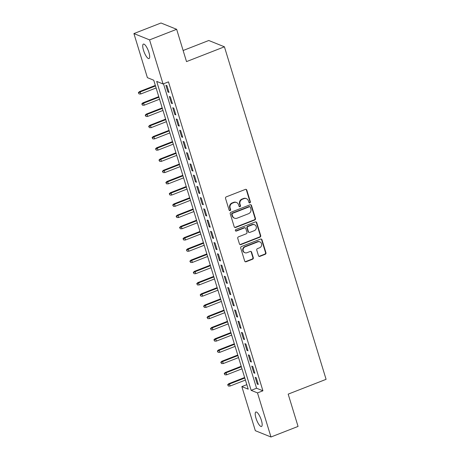 <?xml version="1.0" encoding="UTF-8"?>
<svg xmlns="http://www.w3.org/2000/svg" width="460" height="460" viewBox="0 0 460 460"><rect width="100%" height="100%" fill="white"/><g stroke="black" fill="none" stroke-linecap="round" stroke-linejoin="round"><path stroke-width="0.69" d="M249.861 202.86A0.834 0.77 111.9 0 0 250.372 201.802L246.79 190.083A1.19 1.104 111.9 0 0 245.387 189.399L226.251 196.868A1.19 1.104 111.9 0 0 225.526 198.386L229.109 210.099A0.834 0.77 111.9 0 0 230.092 210.582A0.834 0.77 111.9 0 0 230.598 209.518L230.132 208.006A3.806 3.53 111.9 0 1 232.455 203.147L234.054 202.526A3.806 3.53 111.9 0 1 238.533 204.723L238.999 206.241A0.834 0.77 111.9 0 0 239.976 206.724A0.834 0.77 111.9 0 0 240.482 205.66L240.022 204.142A3.806 3.53 111.9 0 1 242.345 199.289L243.938 198.662A3.806 3.53 111.9 0 1 248.417 200.865L248.883 202.383A0.834 0.77 111.9 0 0 249.861 202.86M249.119 202.745A0.834 0.77 111.9 0 0 249.947 201.63L246.364 189.911A1.19 1.104 111.9 0 0 245.95 189.336M229.344 210.461A0.834 0.77 111.9 0 0 230.172 209.352L229.712 207.834L230.132 208.006M239.229 206.603A0.834 0.77 111.9 0 0 240.062 205.488L239.597 203.975L240.022 204.142M255.978 418.151A7.757 2.202 68.7 0 1 255.863 412.016A7.757 2.202 68.7 0 1 261.395 420.331A7.757 2.202 68.7 0 1 261.51 426.472A7.757 2.202 68.7 0 1 255.978 418.151M143.497 50.238A7.757 2.202 68.7 0 1 143.382 44.102A7.757 2.202 68.7 0 1 148.913 52.423A7.757 2.202 68.7 0 1 149.028 58.558A7.757 2.202 68.7 0 1 143.497 50.238M258.462 255.697A1.19 1.104 111.9 0 0 259.86 256.387L265.23 254.288A1.19 1.104 111.9 0 0 265.955 252.77L261.976 239.758A1.19 1.104 111.9 0 0 260.578 239.073L241.442 246.543A1.19 1.104 111.9 0 0 240.718 248.061L244.691 261.073A1.19 1.104 111.9 0 0 246.094 261.763L252.58 259.227A1.19 1.104 111.9 0 0 253.305 257.709L251.603 252.143A1.19 1.104 111.9 0 0 250.2 251.453L246.986 252.712A3.185 2.95 111.9 0 1 243.104 249.763A3.185 2.95 111.9 0 1 245.18 246.813L257.778 241.891A3.185 2.95 111.9 0 1 261.659 244.841A3.185 2.95 111.9 0 1 259.584 247.79L257.485 248.613A1.19 1.104 111.9 0 0 256.76 250.131L258.462 255.697M133.912 33.574L160.988 23L176.646 29.308L186.518 61.605L224.422 46.805L326.088 379.333L288.178 394.134L298.057 426.426L270.98 437L255.323 430.692L241.845 386.601L248.193 389.154L153.738 80.224L147.395 77.665L133.912 33.574L149.569 39.882L163.047 83.973L156.705 81.414L251.154 390.35L257.496 392.909L270.98 437M176.646 29.308L149.569 39.882M163.49 83.8L256.565 388.234L262.913 390.793L168.464 81.857L163.047 83.973M262.913 390.793L257.496 392.909M254.742 219.995A1.19 1.104 111.9 0 0 255.472 218.477L251.493 205.465A1.19 1.104 111.9 0 0 250.09 204.78L230.954 212.25A1.19 1.104 111.9 0 0 230.23 213.768L234.209 226.78A1.19 1.104 111.9 0 0 235.606 227.47L254.742 219.995L254.322 219.828A1.19 1.104 111.9 0 0 255.047 218.31L251.068 205.298A1.19 1.104 111.9 0 0 250.654 204.717M256.732 222.611L260.711 235.623A1.19 1.104 111.9 0 1 259.986 237.141L240.85 244.617A1.19 1.104 111.9 0 1 239.453 243.927L237.751 238.361A1.19 1.104 111.9 0 1 238.475 236.842L246.232 233.812A1.19 1.104 111.9 0 0 246.962 232.294L245.83 228.597A1.19 1.104 111.9 0 0 244.433 227.913L236.354 231.064A0.834 0.77 111.9 0 1 235.336 230.293A0.834 0.77 111.9 0 1 235.882 229.523L255.334 221.927A1.19 1.104 111.9 0 1 256.732 222.611L256.312 222.444L260.291 235.457L260.711 235.623M169.004 92.42L166.94 85.675L165.882 85.249L167.946 91.994L169.004 92.42M172.437 103.649L170.378 96.91L169.32 96.485L171.379 103.224L172.437 103.649M175.869 114.885L173.811 108.146L172.753 107.72L174.811 114.459L175.869 114.885M179.308 126.12L177.244 119.381L176.186 118.956L178.25 125.695L179.308 126.12M182.741 137.356L180.682 130.611L179.624 130.186L181.683 136.925L182.741 137.356M186.173 148.586L184.115 141.847L183.057 141.421L185.115 148.16L186.173 148.586M189.612 159.821L187.548 153.082L186.49 152.657L188.554 159.396L189.612 159.821M193.045 171.057L190.986 164.318L189.928 163.886L191.987 170.631L193.045 171.057M196.477 182.292L194.419 175.547L193.361 175.122L195.419 181.861L196.477 182.292M199.916 193.522L197.852 186.783L196.794 186.357L198.858 193.096L199.916 193.522M203.349 204.757L201.284 198.018L200.232 197.593L202.291 204.332L203.349 204.757M206.781 215.993L204.723 209.254L203.665 208.823L205.723 215.567L206.781 215.993M210.214 227.223L208.156 220.484L207.098 220.058L209.162 226.797L210.214 227.223M213.653 238.458L211.588 231.719L210.53 231.294L212.595 238.033L213.653 238.458M217.085 249.694L215.027 242.955L213.969 242.529L216.027 249.268L217.085 249.694M220.518 260.929L218.46 254.184L217.402 253.759L219.46 260.504L220.518 260.929M223.957 272.159L221.892 265.42L220.834 264.994L222.899 271.733L223.957 272.159M227.389 283.394L225.331 276.655L224.273 276.23L226.331 282.969L227.389 283.394M230.822 294.63L228.764 287.891L227.706 287.465L229.764 294.204L230.822 294.63M234.261 305.865L232.196 299.121L231.138 298.695L233.203 305.44L234.261 305.865M237.693 317.095L235.635 310.356L234.577 309.931L236.636 316.67L237.693 317.095M241.126 328.331L239.068 321.592L238.01 321.166L240.068 327.905L241.126 328.331M244.565 339.566L242.5 332.827L241.442 332.396L243.507 339.141L244.565 339.566M247.997 350.802L245.939 344.057L244.881 343.631L246.939 350.37L247.997 350.802M251.43 362.031L249.372 355.292L248.314 354.867L250.372 361.606L251.43 362.031M254.869 373.267L252.804 366.528L251.746 366.103L253.811 372.841L254.869 373.267M255.185 377.332L257.243 384.077L258.301 384.502L256.243 377.763L255.185 377.332M224.422 46.805L208.771 40.497L183.126 50.508M246.819 384.658L241.845 386.601M256.565 388.234L251.154 390.35M167.946 91.994L168.774 91.666M171.379 103.224L172.207 102.902M174.811 114.459L175.639 114.137M178.25 125.695L179.078 125.373M181.683 136.925L182.511 136.603M185.115 148.16L185.943 147.838M188.554 159.396L189.382 159.074M191.987 170.631L192.815 170.303M195.419 181.861L196.248 181.539M198.858 193.096L199.686 192.774M202.291 204.332L203.119 204.01M205.723 215.567L206.552 215.24M209.162 226.797L209.99 226.475M212.595 238.033L213.423 237.711M216.027 249.268L216.855 248.946M219.46 260.504L220.294 260.176M222.899 271.733L223.727 271.411M226.331 282.969L227.159 282.647M229.764 294.204L230.598 293.882M233.203 305.44L234.031 305.112M236.636 316.67L237.463 316.348M240.068 327.905L240.896 327.583M243.507 339.141L244.335 338.813M246.939 350.37L247.767 350.048M250.372 361.606L251.2 361.284M253.811 372.841L254.639 372.519M257.243 384.077L258.071 383.749M246.439 198.662L246.019 198.49A3.806 3.53 111.9 0 0 243.518 198.496L243.938 198.662M239.597 203.975A3.806 3.53 111.9 0 1 241.92 199.117L243.518 198.496M236.555 202.521L236.13 202.348A3.806 3.53 111.9 0 0 233.628 202.354L234.054 202.526M229.712 207.834A3.806 3.53 111.9 0 1 232.035 202.975L233.628 202.354M234.623 227.361A1.19 1.104 111.9 0 0 235.186 227.297L254.322 219.828M250.372 207.259A0.834 0.77 111.9 0 0 249.395 206.781L232.599 213.336A0.834 0.77 111.9 0 0 232.087 214.4L232.576 215.999A3.806 3.53 111.9 0 0 237.061 218.201L248.538 213.716A3.806 3.53 111.9 0 0 250.861 208.857L250.372 207.259M249.941 206.781L249.521 206.609A0.834 0.77 111.9 0 0 248.969 206.609L249.395 206.781M234.56 218.201L234.134 218.034A3.806 3.53 111.9 0 1 232.156 215.826L231.667 214.228A0.834 0.77 111.9 0 1 232.173 213.17L248.969 206.609M239.867 244.507A1.19 1.104 111.9 0 0 240.43 244.444L259.561 236.975A1.19 1.104 111.9 0 0 260.291 235.457M245.214 227.907L244.789 227.74A1.19 1.104 111.9 0 0 244.007 227.74L235.928 230.897L236.354 231.064M235.606 230.949A0.834 0.77 111.9 0 0 235.928 230.897M254.288 230.667A3.185 2.95 111.9 0 0 254.575 224.762A3.185 2.95 111.9 0 0 252.482 224.767L248.043 226.498A1.19 1.104 111.9 0 0 247.319 228.016L248.452 231.713A1.19 1.104 111.9 0 0 249.849 232.398L254.288 230.667M254.575 224.762L254.15 224.595A3.185 2.95 111.9 0 0 252.063 224.595L252.482 224.767M249.067 232.398L248.647 232.231A1.19 1.104 111.9 0 1 248.026 231.541L246.899 227.849A1.19 1.104 111.9 0 1 247.624 226.331L252.063 224.595M256.312 222.444A1.19 1.104 111.9 0 0 255.892 221.864M259.871 241.891L259.446 241.718A3.185 2.95 111.9 0 0 257.358 241.724L257.778 241.891M244.892 252.712L244.473 252.546A3.185 2.95 111.9 0 1 244.76 246.64L257.358 241.724M245.111 261.654A1.19 1.104 111.9 0 0 245.669 261.59L252.155 259.06A1.19 1.104 111.9 0 0 252.879 257.542L251.177 251.971A1.19 1.104 111.9 0 0 250.763 251.39M258.877 256.277A1.19 1.104 111.9 0 0 259.44 256.214L264.805 254.121A1.19 1.104 111.9 0 0 265.529 252.603L261.556 239.591A1.19 1.104 111.9 0 0 261.136 239.01M138.345 92.684L139.11 93.978L138.345 92.684L139.449 91.62L140.208 91.925L140.829 93.949L156.112 87.981M138.77 92.857L140.208 91.925L155.492 85.957M139.449 91.62L155.33 85.416M140.829 93.949L139.11 93.978M141.778 103.92L142.548 105.213L141.778 103.92L142.882 102.85L143.641 103.161L144.262 105.179L159.545 99.21M142.203 104.092L143.641 103.161L158.93 97.192M142.882 102.85L158.763 96.652M144.262 105.179L142.548 105.213M145.216 115.155L145.981 116.449L145.216 115.155L146.314 114.086L147.079 114.39L147.695 116.414L162.984 110.446M145.636 115.322L147.079 114.39L162.363 108.428M146.314 114.086L162.196 107.887M147.695 116.414L145.981 116.449M148.649 126.385L149.414 127.679L148.649 126.385L149.753 125.321L150.512 125.626L151.133 127.65L166.416 121.681M149.074 126.557L150.512 125.626L165.795 119.657M149.753 125.321L165.634 119.117M151.133 127.65L149.414 127.679M152.082 137.62L152.852 138.914L152.082 137.62L153.186 136.557L153.945 136.862L154.566 138.885L169.849 132.917M152.507 137.793L153.945 136.862L169.234 130.893M153.186 136.557L169.067 130.352M154.566 138.885L152.852 138.914M155.52 148.856L156.285 150.15L155.52 148.856L156.618 147.786L157.383 148.097L157.998 150.115L173.288 144.147M155.94 149.028L157.383 148.097L172.667 142.129M156.618 147.786L172.5 141.588M157.998 150.115L156.285 150.15M158.953 160.091L159.718 161.385L158.953 160.091L160.057 159.022L160.816 159.327L161.437 161.351L176.72 155.382M159.379 160.258L160.816 159.327L176.099 153.358M160.057 159.022L175.939 152.823M161.437 161.351L159.718 161.385M162.386 171.321L163.156 172.615L162.386 171.321L163.49 170.257L164.249 170.562L164.87 172.586L180.153 166.618M162.811 171.494L164.249 170.562L179.538 164.594M163.49 170.257L179.371 164.053M164.87 172.586L163.156 172.615M165.824 182.557L166.589 183.85L165.824 182.557L166.922 181.487L167.687 181.798L168.302 183.822L183.586 177.853M166.244 182.729L167.687 181.798L182.971 175.829M166.922 181.487L182.804 175.289M168.302 183.822L166.589 183.85M169.257 193.792L170.022 195.086L169.257 193.792L170.361 192.723L171.12 193.033L171.735 195.052L187.024 189.083M169.683 193.959L171.12 193.033L186.403 187.065M170.361 192.723L186.242 186.524M171.735 195.052L170.022 195.086M172.69 205.028L173.46 206.321L172.69 205.028L173.794 203.958L174.553 204.263L175.174 206.287L190.457 200.318M173.115 205.195L174.553 204.263L189.842 198.294M173.794 203.958L189.675 197.76M175.174 206.287L173.46 206.321M176.128 216.257L176.893 217.551L176.128 216.257L177.227 215.194L177.991 215.498L178.606 217.522L193.89 211.554M176.548 216.43L177.991 215.498L193.275 209.53M177.227 215.194L193.108 208.989M178.606 217.522L176.893 217.551M179.561 227.493L180.326 228.787L179.561 227.493L180.659 226.423L181.424 226.734L182.039 228.752L197.328 222.789M179.981 227.665L181.424 226.734L196.708 220.765M180.659 226.423L196.546 220.225M182.039 228.752L180.326 228.787M182.994 238.728L183.764 240.022L182.994 238.728L184.098 237.659L184.857 237.969L185.478 239.988L200.761 234.019M183.419 238.895L184.857 237.969L200.146 232.001M184.098 237.659L199.979 231.46M185.478 239.988L183.764 240.022M186.432 249.958L187.197 251.258L186.432 249.958L187.53 248.894L188.295 249.199L188.91 251.223L204.194 245.255M186.852 250.131L188.295 249.199L203.579 243.231M187.53 248.894L203.412 242.69M188.91 251.223L187.197 251.258M189.865 261.194L190.63 262.487L189.865 261.194L190.963 260.13L191.728 260.435L192.343 262.459L207.632 256.49M190.285 261.366L191.728 260.435L207.011 254.466M190.963 260.13L206.845 253.926M192.343 262.459L190.63 262.487M193.298 272.429L194.062 273.723L193.298 272.429L194.402 271.36L195.161 271.67L195.782 273.688L211.065 267.72M193.723 272.602L195.161 271.67L210.444 265.702M194.402 271.36L210.283 265.161M195.782 273.688L194.062 273.723M196.73 283.665L197.501 284.958L196.73 283.665L197.834 282.595L198.593 282.9L199.214 284.924L214.498 278.955M197.156 283.832L198.593 282.9L213.883 276.937M197.834 282.595L213.716 276.397M199.214 284.924L197.501 284.958M200.169 294.894L200.934 296.188L200.169 294.894L201.267 293.831L202.032 294.135L202.647 296.159L217.936 290.191M200.589 295.067L202.032 294.135L217.315 288.167M201.267 293.831L217.149 287.627M202.647 296.159L200.934 296.188M203.602 306.13L204.367 307.424L203.602 306.13L204.706 305.066L205.465 305.371L206.086 307.395L221.369 301.426M204.027 306.303L205.465 305.371L220.748 299.402M204.706 305.066L220.587 298.862M206.086 307.395L204.367 307.424M207.034 317.365L207.805 318.659L207.034 317.365L208.138 316.296L208.897 316.606L209.518 318.625L224.802 312.656M207.46 317.538L208.897 316.606L224.187 310.638M208.138 316.296L224.02 310.097M209.518 318.625L207.805 318.659M210.473 328.601L211.238 329.895L210.473 328.601L211.571 327.531L212.336 327.836L212.951 329.86L228.24 323.892M210.893 328.768L212.336 327.836L227.619 321.868M211.571 327.531L227.453 321.333M212.951 329.86L211.238 329.895M213.906 339.831L214.67 341.124L213.906 339.831L215.01 338.767L215.769 339.072L216.39 341.096L231.673 335.127M214.331 340.003L215.769 339.072L231.052 333.103M215.01 338.767L230.891 332.563M216.39 341.096L214.67 341.124M217.338 351.066L218.109 352.36L217.338 351.066L218.442 349.997L219.202 350.307L219.822 352.331L235.106 346.363M217.764 351.239L219.202 350.307L234.491 344.339M218.442 349.997L234.324 343.798M219.822 352.331L218.109 352.36M220.777 362.302L221.542 363.596L220.777 362.302L221.875 361.232L222.64 361.543L223.255 363.561L238.544 357.592M221.197 362.468L222.64 361.543L237.923 355.574M221.875 361.232L237.757 355.034M223.255 363.561L221.542 363.596M224.21 373.537L224.974 374.831L224.21 373.537L225.314 372.468L226.073 372.772L226.694 374.796L241.977 368.828M224.635 373.704L226.073 372.772L241.356 366.804M225.314 372.468L241.195 366.269M226.694 374.796L224.974 374.831M227.642 384.767L228.413 386.061L227.642 384.767L228.746 383.703L229.505 384.008L230.126 386.032L245.41 380.063M228.068 384.94L229.505 384.008L244.795 378.039M228.746 383.703L244.628 377.499M230.126 386.032L228.413 386.061M249.947 201.63L250.372 201.802M230.172 209.352L230.598 209.518M240.062 205.488L240.482 205.66M241.92 199.117L242.345 199.289M232.035 202.975L232.455 203.147M246.364 189.911L246.79 190.083M235.186 227.297L235.606 227.47M251.068 205.298L251.493 205.465M255.047 218.31L255.472 218.477M232.173 213.17L232.599 213.336M231.667 214.228L232.087 214.4M232.156 215.826L232.576 215.999M259.561 236.975L259.986 237.141M240.43 244.444L240.85 244.617M244.007 227.74L244.433 227.913M247.624 226.331L248.043 226.498M246.899 227.849L247.319 228.016M248.026 231.541L248.452 231.713M244.76 246.64L245.18 246.813M251.177 251.971L251.603 252.143M252.879 257.542L253.305 257.709M252.155 259.06L252.58 259.227M245.669 261.59L246.094 261.763M261.556 239.591L261.976 239.758M265.529 252.603L265.955 252.77M264.805 254.121L265.23 254.288M259.44 256.214L259.86 256.387"/></g></svg>
